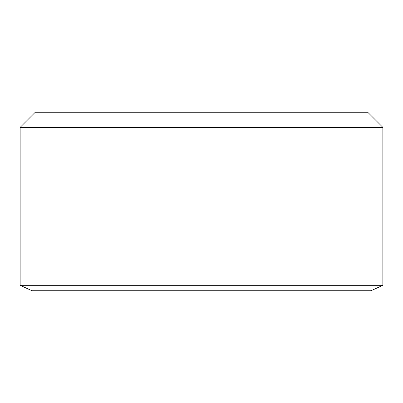 <?xml version="1.0" encoding="UTF-8"?>
<svg xmlns="http://www.w3.org/2000/svg" width="403" height="403" viewBox="0 0 403 403"><rect width="100%" height="100%" fill="white"/><g stroke="black" fill="none" stroke-linecap="round" stroke-linejoin="round"><path stroke-width="0.6" d="M370.972 290.754L32.028 290.754L20.15 285.304L382.85 285.304L370.972 290.754M20.15 127.358L35.263 112.246L367.738 112.246L382.85 127.358L20.15 127.358L20.15 285.304M382.85 127.358L382.85 285.304"/></g></svg>
